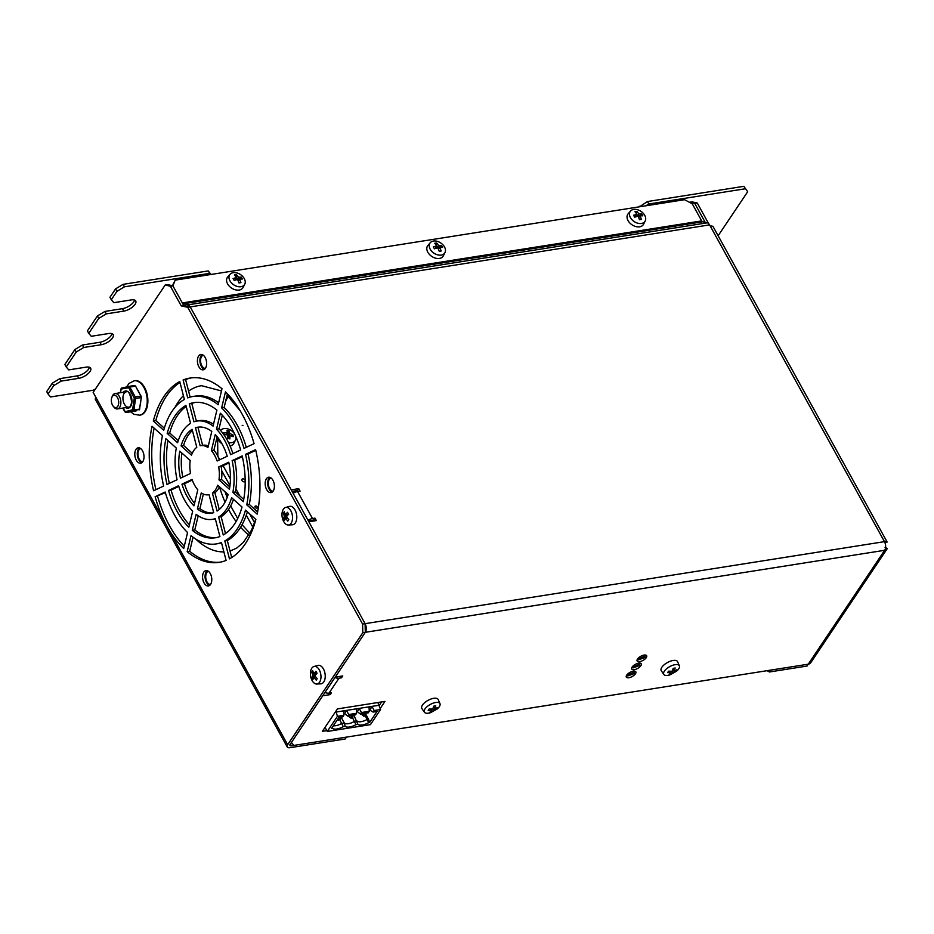 <?xml version="1.0" encoding="UTF-8"?>
<svg xmlns="http://www.w3.org/2000/svg" width="934" height="934" viewBox="0 0 934 934"><rect width="100%" height="100%" fill="white"/><g stroke="black" fill="none" stroke-linecap="round" stroke-linejoin="round"><path stroke-width="1.4" d="M111.8 397.534L112.255 396.355A7.776 4.507 81 0 1 115.057 393.564A7.776 4.507 81 0 1 120.72 400.546A7.776 4.507 81 0 1 117.486 408.929A7.776 4.507 81 0 1 113.96 407.142L113.166 406.162A6.223 3.608 -99 0 0 118.221 405.403A6.223 3.608 -99 0 0 116.843 396.693A6.223 3.608 -99 0 0 111.8 397.534A6.223 3.608 -99 0 0 111.695 403.138A6.223 3.608 -99 0 0 113.166 406.162M291.408 745.811L346.467 737.113L345.218 738.981L290.159 747.679A6.223 2.685 151.1 0 1 287.217 746.943L95.431 399.53A6.223 2.685 -28.9 0 1 95.863 397.312L93.155 392.408L165.166 285.045L167.676 284.66L172.895 285.827L183.729 305.476L190.256 306.947L187.746 307.333L362.59 624.064L365.089 623.667L190.256 306.947L291.221 489.86L298.74 488.669L300.094 491.132L297.584 491.517L312.493 518.533L315.003 518.136L316.357 520.588L308.85 521.779L365.089 623.667L365.299 632.306L290.159 744.34A3.106 1.343 151.1 0 0 289.937 745.449A3.106 1.343 151.1 0 0 291.408 745.811L290.392 743.978M324.974 692.421A6.223 4.296 33.9 0 0 328.978 693.133L331.477 692.736L330.227 694.604L322.72 695.795L291.408 742.472L293.906 745.414L808.272 664.179L807.023 666.047L769.476 671.978L770.725 670.11L808.272 664.179L884.661 550.289A6.223 4.296 33.9 0 0 887.125 548.842A6.223 4.296 33.9 0 0 887.3 548.538L885.315 548.853M769.476 671.978L767.059 670.694M718.141 235.765L747.69 191.727L743.826 186.321L647.46 201.546L648.826 203.997L745.18 188.785M648.826 203.997L645.814 205.807M210.547 274.549L208.189 270.918L123.09 284.356L124.444 286.808L209.555 273.37M124.444 286.808L116.937 291.338L111.298 299.732L113.808 302.674L131.32 299.907A9.328 4.028 -28.9 0 1 135.734 301.005A9.328 4.028 -28.9 0 1 135.08 304.321A9.328 4.028 -28.9 0 1 123.813 311.115L122.459 308.664A9.328 4.028 151.1 0 0 133.725 301.869A9.328 4.028 151.1 0 0 134.543 300.059M106.289 313.882L98.782 318.401L97.428 315.949L104.935 311.431L106.289 313.882L123.813 311.115M98.782 318.401L88.753 333.345L91.263 336.287L108.776 333.52A9.328 4.028 -28.9 0 1 113.189 334.606A9.328 4.028 -28.9 0 1 112.535 337.933A9.328 4.028 -28.9 0 1 101.269 344.716L99.915 342.264A9.328 4.028 151.1 0 0 111.181 335.481A9.328 4.028 151.1 0 0 111.998 333.66M83.745 347.483L76.238 352.013L74.883 349.561L82.39 345.031L83.745 347.483L101.269 344.716M76.238 352.013L66.221 366.945L68.719 369.887L86.232 367.12A9.328 4.028 -28.9 0 1 90.645 368.218A9.328 4.028 -28.9 0 1 89.991 371.545A9.328 4.028 -28.9 0 1 78.725 378.328L77.37 375.877A9.328 4.028 151.1 0 0 88.637 369.082A9.328 4.028 151.1 0 0 89.454 367.272M61.2 381.095L53.693 385.625L52.339 383.162L59.846 378.644L61.2 381.095L78.725 378.328M53.693 385.625L48.054 394.02L50.553 396.962L93.108 390.249L95.408 389.046M52.339 383.162L46.7 391.568L48.054 394.02M59.846 378.644L77.37 375.877M74.883 349.561L64.855 364.493L66.221 366.945M82.39 345.031L99.915 342.264M97.428 315.949L87.399 330.881L88.753 333.345M104.935 311.431L122.459 308.664M116.937 291.338L115.582 288.875L109.943 297.281L111.298 299.732M115.582 288.875L123.09 284.356M208.189 270.918L211.037 274.468M639.451 206.811L647.46 201.546M743.826 186.321L747.69 191.727M640.292 206.683L639.953 206.064M328.978 693.133L338.995 678.201L341.494 677.804L342.755 675.936L335.248 677.127L365.299 632.306L362.801 632.703L287.649 744.737A6.223 2.685 151.1 0 0 287.217 746.943M192.065 479.422L181.967 484.151A43.536 25.241 -99 0 0 193.957 505.854L197.798 489.801A24.879 14.419 81 0 1 192.065 479.422M220.354 413.202L216.525 429.208A49.759 28.837 81 0 1 230.581 454.683L240.657 449.966A68.415 39.66 -99 0 0 220.354 413.202M189.287 403.862L193.933 421.783A49.759 28.837 81 0 1 196.84 421.059A49.759 28.837 81 0 1 213.057 426.102L216.898 410.096A68.415 39.66 -99 0 0 193.922 402.624A68.415 39.66 -99 0 0 189.287 403.862L191.785 403.465L196.373 421.141M255.869 519.456L245.479 510.127A74.638 43.268 81 0 1 224.802 540.949L229.449 558.859A93.295 54.079 -99 0 0 255.869 519.456M190.221 460.532L179.783 451.169A43.536 25.241 -99 0 0 180.425 478.185L190.524 473.456A24.879 14.419 81 0 1 190.221 460.532M212.403 493.094L217.062 511.073A43.536 25.241 -99 0 0 228.141 494.565L217.704 485.201A24.879 14.419 81 0 1 212.403 493.094L214.913 492.697L219.257 509.474M196.782 447.316L192.124 429.336A43.536 25.241 -99 0 0 181.056 445.845L191.493 455.208A24.879 14.419 81 0 1 196.782 447.316M218.976 479.878L229.414 489.241A43.536 25.241 -99 0 0 228.772 462.225L218.673 466.953A24.879 14.419 81 0 1 218.976 479.878L221.486 479.481L229.787 486.941M225.468 391.871L221.638 407.866A74.638 43.268 81 0 1 244.007 448.39L254.071 443.673A93.295 54.079 -99 0 0 225.468 391.871M195.475 427.76L200.133 445.74A24.879 14.419 81 0 1 200.717 445.635A24.879 14.419 81 0 1 207.932 447.503L211.785 431.438A43.536 25.241 -99 0 0 197.81 427.2A43.536 25.241 -99 0 0 195.475 427.76L197.985 427.375L202.631 445.331M215.24 434.555L211.399 450.608A24.879 14.419 81 0 1 217.12 460.987L227.231 456.259A43.536 25.241 -99 0 0 215.24 434.555M246.751 504.804L257.154 514.132A93.295 54.079 -99 0 0 255.612 449.639L245.549 454.356A74.638 43.268 81 0 1 246.751 504.804L249.261 504.407L257.609 511.89M153.316 420.954L163.719 430.282A74.638 43.268 81 0 1 184.383 399.46L179.748 381.551A93.295 54.079 -99 0 0 153.316 420.954L155.826 420.557L164.326 428.181M163.637 486.054A74.638 43.268 81 0 1 162.446 435.606L152.044 426.278A93.295 54.079 -99 0 0 153.585 490.77L163.637 486.054M221.451 542.514A74.638 43.268 81 0 1 216.244 543.927A74.638 43.268 81 0 1 191.026 535.649L187.185 551.655A93.295 54.079 -99 0 0 219.151 562.35A93.295 54.079 -99 0 0 226.098 560.423L221.451 542.514M168.54 490.443A68.415 39.66 -99 0 0 188.831 527.208L192.673 511.202A49.759 28.837 81 0 1 178.616 485.727L168.54 490.443L171.05 490.058A68.415 39.66 -99 0 0 189.404 524.815M192.299 530.314A68.415 39.66 -99 0 0 215.275 537.786A68.415 39.66 -99 0 0 219.91 536.548L215.264 518.627A49.759 28.837 81 0 1 212.357 519.351A49.759 28.837 81 0 1 196.14 514.307L192.299 530.314L194.797 529.917A68.415 39.66 -99 0 0 216.513 537.552M165.902 438.723A68.415 39.66 -99 0 0 166.999 484.477L177.063 479.761A49.759 28.837 81 0 1 176.316 448.051L165.902 438.723M201.265 492.907L197.413 508.972A43.536 25.241 -99 0 0 211.388 513.21A43.536 25.241 -99 0 0 213.711 512.638L209.053 494.67A24.879 14.419 81 0 1 208.48 494.775A24.879 14.419 81 0 1 201.265 492.907M190.583 423.359L185.936 405.438A68.415 39.66 -99 0 0 167.186 433.388L177.588 442.728A49.759 28.837 81 0 1 190.583 423.359M218.614 517.051L223.261 534.972A68.415 39.66 -99 0 0 242.011 507.022L231.609 497.682A49.759 28.837 81 0 1 218.614 517.051L221.125 516.654L225.503 533.571M232.881 492.358L243.284 501.686A68.415 39.66 -99 0 0 242.198 455.932L232.134 460.649A49.759 28.837 81 0 1 232.881 492.358L235.391 491.961L243.716 499.433M183.099 379.986L187.734 397.896A74.638 43.268 81 0 1 192.953 396.483A74.638 43.268 81 0 1 218.171 404.761L222.012 388.754A93.295 54.079 -99 0 0 190.046 378.06A93.295 54.079 -99 0 0 183.099 379.986L185.597 379.589L190.139 397.102M266.657 489.579A7.776 4.507 -99 0 0 271 492.592A7.776 4.507 -99 0 0 274.246 484.209A7.776 4.507 -99 0 0 268.583 477.227A7.776 4.507 -99 0 0 265.314 481.804A7.776 4.507 -99 0 0 266.657 489.579M136.271 460.17A7.776 4.507 -99 0 0 140.614 463.182A7.776 4.507 -99 0 0 143.859 454.8A7.776 4.507 -99 0 0 138.185 447.818A7.776 4.507 -99 0 0 134.928 452.395A7.776 4.507 -99 0 0 136.271 460.17M204.044 582.933A7.776 4.507 -99 0 0 208.387 585.945A7.776 4.507 -99 0 0 211.621 577.562A7.776 4.507 -99 0 0 205.959 570.581A7.776 4.507 -99 0 0 202.69 575.157A7.776 4.507 -99 0 0 204.044 582.933M198.895 366.817A7.776 4.507 -99 0 0 203.238 369.829A7.776 4.507 -99 0 0 206.472 361.446A7.776 4.507 -99 0 0 200.81 354.465A7.776 4.507 -99 0 0 197.541 359.041A7.776 4.507 -99 0 0 198.895 366.817M172.428 285.722L175.183 280.13L172.895 285.827L170.385 286.224L165.166 285.045M170.385 286.224L181.231 305.873L187.746 307.333M362.801 632.703L362.59 624.064M287.649 744.737L167.023 526.216A93.295 54.079 -99 0 0 183.729 548.538L187.559 532.543A74.638 43.268 81 0 1 165.19 492.02L155.126 496.736A93.295 54.079 -99 0 0 167.023 526.216L95.863 397.312M169.533 525.819A93.295 54.079 -99 0 0 184.29 546.203A93.295 54.079 81 0 1 169.533 525.819A93.295 54.079 81 0 1 157.624 496.339A93.295 54.079 -99 0 0 169.533 525.819M165.388 492.708L155.126 496.736M192.299 480.088L184.477 483.754A43.536 25.241 -99 0 0 194.552 503.344M222.292 415.198L219.023 428.811A49.759 28.837 81 0 1 232.881 453.609M195.183 402.461A68.415 39.66 -99 0 0 191.785 403.465M196.84 421.059L199.339 420.662A49.759 28.837 81 0 1 213.512 424.223M247.382 511.832A74.638 43.268 81 0 1 227.312 540.553L231.714 557.528M181.908 453.083A43.536 25.241 -99 0 0 182.784 477.087M219.432 486.754A24.879 14.419 81 0 1 214.913 492.697M192.439 430.539A43.536 25.241 -99 0 0 183.566 445.448L192.264 453.259M228.923 462.925L221.171 466.556A24.879 14.419 81 0 1 221.486 479.481M227.417 393.809L224.137 407.469A74.638 43.268 81 0 1 246.307 447.304M199.07 427.06A43.536 25.241 -99 0 0 197.985 427.375M200.717 445.635L203.215 445.238A24.879 14.419 81 0 1 208.305 445.938M217.143 436.668L213.898 450.211A24.879 14.419 81 0 1 219.397 459.925M255.776 450.34L248.059 453.959A74.638 43.268 81 0 1 249.261 504.407M179.993 382.485A93.295 54.079 -99 0 0 155.826 420.557A93.295 54.079 81 0 1 179.993 382.485M154.098 428.122A93.295 54.079 -99 0 0 155.92 489.673A93.295 54.079 81 0 1 154.098 428.122M221.556 542.911A74.638 43.268 81 0 1 218.743 543.53L216.244 543.927M193.046 537.225L189.695 551.258A93.295 54.079 -99 0 0 220.401 562.128A93.295 54.079 81 0 1 189.695 551.258L187.185 551.655M178.814 486.404L171.05 490.058M198.195 515.79L194.797 529.917M215.334 518.872A49.759 28.837 81 0 1 214.867 518.954L212.357 519.351M167.98 440.579A68.415 39.66 -99 0 0 169.334 483.38M203.39 494.074L199.923 508.575A43.536 25.241 -99 0 0 212.637 512.953M186.193 406.453A68.415 39.66 -99 0 0 169.684 432.991L178.231 440.661M233.465 499.351A49.759 28.837 81 0 1 221.125 516.654M242.361 456.633L234.632 460.252A49.759 28.837 81 0 1 235.391 491.961M191.307 377.885A93.295 54.079 -99 0 0 185.597 379.589A93.295 54.079 81 0 1 191.307 377.885M192.953 396.483L195.463 396.086A74.638 43.268 81 0 1 218.649 402.787M269.879 477.344A7.776 4.507 -99 0 0 269.167 489.183A7.776 4.507 -99 0 0 272.203 492.078M139.493 447.935A7.776 4.507 -99 0 0 138.781 459.773A7.776 4.507 -99 0 0 141.816 462.669M207.255 570.697A7.776 4.507 -99 0 0 206.542 582.536A7.776 4.507 -99 0 0 209.59 585.431M202.106 354.581A7.776 4.507 -99 0 0 201.394 366.42A7.776 4.507 -99 0 0 204.441 369.315M234.632 460.252L232.134 460.649M169.684 432.991L167.186 433.388M199.923 508.575L197.413 508.972M248.059 453.959L245.549 454.356M213.898 450.211L211.399 450.608M224.137 407.469L221.638 407.866M221.171 466.556L218.673 466.953M183.566 445.448L181.056 445.845M227.312 540.553L224.802 540.949M219.023 428.811L216.525 429.208M184.477 483.754L181.967 484.151M183.729 305.476L181.231 305.873M710.272 226.121A6.223 2.685 -28.9 0 1 713.214 226.845L887.148 542.059A6.223 2.685 151.1 0 0 884.463 541.65A6.223 3.608 81 0 1 884.661 550.289L365.299 632.306A6.223 3.608 -99 0 0 365.089 623.667L884.463 541.65L709.595 224.884A5.406 3.129 -99 0 0 707.295 222.817L702.672 221.778A2.288 1.331 81 0 1 701.691 220.903L692.257 203.81L684.54 199.689L175.183 280.13M697.266 203.017L694.756 203.414L689.549 202.234L692.047 201.849L697.266 203.017L708.602 223.576M694.756 203.414L705.217 222.35M308.687 521.499A3.106 1.343 151.1 0 1 311.244 520.401L313.742 520.005L314.256 520.915M297.993 491.459L297.479 490.537L292.073 491.389M635.447 673.788A5.441 2.347 151.1 0 0 635.832 671.85A5.441 2.347 151.1 0 0 629.936 672.41A5.441 2.347 151.1 0 0 626.305 677.103A5.441 2.347 151.1 0 0 630.508 677.302A5.441 2.347 151.1 0 0 635.447 673.788M640.864 665.72A5.441 2.347 151.1 0 0 641.249 663.782A5.441 2.347 151.1 0 0 635.342 664.354A5.441 2.347 151.1 0 0 631.711 669.036A5.441 2.347 151.1 0 0 635.914 669.246A5.441 2.347 151.1 0 0 640.864 665.72M646.27 657.653A5.441 2.347 151.1 0 0 646.655 655.715A5.441 2.347 151.1 0 0 640.759 656.287A5.441 2.347 151.1 0 0 637.128 660.968A5.441 2.347 151.1 0 0 641.331 661.179A5.441 2.347 151.1 0 0 646.27 657.653M380.266 708.427L384.971 701.399L337.419 708.918L322.382 731.322L326.818 730.621M324.39 728.333L325.464 728.158M379.356 705.287L381.609 701.936M637.385 659.229A5.441 2.347 151.1 0 0 638.05 659.194M631.979 667.296A5.441 2.347 151.1 0 0 632.645 667.261M626.562 675.352A5.441 2.347 151.1 0 0 627.239 675.329M325.557 692.678L324.717 692.806M297.479 490.537L298.74 488.669M313.742 520.005L315.003 518.136M293.124 493.292A6.223 2.685 -28.9 0 1 297.584 491.517M312.493 518.533A6.223 2.685 151.1 0 0 308.033 520.296M329.375 693.075L330.227 694.604M340.653 676.263L341.494 677.804M338.995 678.201A6.223 4.296 -146.1 0 1 334.991 677.489M172.895 285.827L182.328 302.92A2.288 1.331 -99 0 0 183.297 303.795L187.932 304.846A5.406 3.129 81 0 1 190.232 306.912L709.595 224.884M884.837 542.421L887.148 542.059M887.125 548.842L810.724 662.743A6.223 4.296 -146.1 0 1 808.272 664.179M885.082 547.394L887.3 548.538M271.035 477.951A6.69 3.876 -99 0 0 268.467 485.12A6.69 3.876 -99 0 0 273.113 491.144M210.5 584.497A6.69 3.876 81 0 1 206.986 581.882A6.69 3.876 81 0 1 208.41 571.304M140.649 448.542A6.69 3.876 -99 0 0 139.213 459.119A6.69 3.876 -99 0 0 142.727 461.735M205.352 368.381A6.69 3.876 81 0 1 200.693 362.357A6.69 3.876 81 0 1 203.262 355.189M139.4 393.319L135.558 386.127L129.803 387.038L135.278 396.962L141.034 396.051L139.4 393.319A12.749 7.39 -99 0 0 138.302 390.926A12.749 7.39 -99 0 0 136.959 388.906M133.772 411.17L126.16 412.501L133.772 411.17A12.749 7.39 -99 0 0 136.936 410.47M139.995 405.916L141.314 397.58L135.558 398.491L133.912 409.991L139.668 409.08L139.995 405.916A12.749 7.39 -99 0 0 140.73 400.791M139.948 415.128A17.419 10.099 -99 0 0 140.263 415.093A17.419 10.099 -99 0 0 147.584 404.842A17.419 10.099 -99 0 0 144.56 387.435A17.419 10.099 -99 0 0 134.835 380.687A17.419 10.099 -99 0 0 134.519 380.745M141.034 396.051L141.314 397.58M139.668 409.08L139.038 410.014M131.916 411.59L131.017 410.995M123.008 408.053L125.249 411.696L132.616 409.746L134.262 398.258L128.682 387.715L129.803 387.038A1.553 0.899 -99 0 0 128.939 386.442L134.694 385.532L135.558 386.127L134.659 385.532L128.962 386.431A1.553 0.899 -99 0 0 128.904 386.442A0.934 0.759 -102.5 0 1 128.904 386.442L121.747 388.019L128.834 386.466M242.945 425.53L242.186 425.332L242.945 425.53M245.187 480.59A1.868 1.284 33.9 0 0 245.012 480.123A1.868 1.284 33.9 0 0 243.459 478.932A1.868 1.284 33.9 0 0 241.953 479.317A1.868 1.284 33.9 0 0 242.793 481.43A1.868 1.284 33.9 0 0 245.058 481.395A1.868 1.284 33.9 0 0 245.198 481.068M257.224 506.87A1.319 0.911 33.9 0 0 255.052 506.298A1.319 0.911 33.9 0 0 257.247 507.781A1.319 0.911 33.9 0 0 257.224 506.87M239.723 495.849L235.893 488.914M230.418 479.002L223.063 465.669M219.794 459.738L217.832 456.201M254.597 522.783L249.693 513.91M252.869 527.15L246.272 515.206M241.929 507.325L241.497 506.555M229.962 485.657L221.72 470.736M341.085 717.137L344.319 722.986A9.328 4.028 151.1 0 0 348.429 723.675A9.328 4.028 151.1 0 0 354.535 721.375L357.033 720.978A9.328 4.028 151.1 0 0 361.143 721.667A9.328 4.028 151.1 0 0 367.249 719.367L368.498 719.168L365.404 713.564M333.345 725.753A9.328 4.028 151.1 0 0 335.715 725.683A9.328 4.028 151.1 0 0 341.821 723.383L344.319 722.986L345.183 726.348A10.262 4.436 151.1 0 0 349.573 726.991A10.262 4.436 151.1 0 0 355.959 724.644L357.897 724.34A10.262 4.436 151.1 0 0 362.287 724.982A10.262 4.436 151.1 0 0 368.673 722.636L365.241 715.736M353.811 715.129L357.897 724.34M332.224 727.423L332.469 728.357A10.262 4.436 151.1 0 0 336.859 728.999A10.262 4.436 151.1 0 0 343.245 726.652L345.183 726.348M355.959 724.644L352.527 717.744M332.469 728.357L331.5 728.508L338.89 717.475L342.813 716.857L343.84 715.316L337.419 716.331L327.274 731.462L370.436 724.644L380.57 709.513L377.861 702.531M361.435 712.537L360.407 714.078L357.325 711.615L359.345 708.614L361.435 712.537L369.269 711.299L369.035 707.085L372.059 706.606L374.16 710.529L380.57 709.513M374.16 710.529L373.121 712.07L369.187 709.747M368.673 722.636L369.642 722.484L377.044 711.451L373.121 712.07M365.369 713.296L365.591 715.222L363.851 716.273L361.224 713.95M363.373 713.611L364.435 715.409L365.591 715.222M369.642 722.484L368.498 719.168M369.269 711.299L368.241 712.84L360.407 714.078M370.039 709.606L372.059 706.606M335.796 711.323L336.193 712.023L379.344 705.217M336.193 712.023L337.419 716.331M343.84 715.316L343.595 711.101L346.631 710.622L348.721 714.545L356.554 713.307L355.527 714.849L347.693 716.086L344.611 713.623L346.631 710.622M359.345 708.614L356.321 709.093L356.554 713.307M364.435 715.409L363.851 716.273M352.655 715.304L352.877 717.23L351.137 718.281L348.779 716.436L349.164 715.853M361.493 714.428L361.878 713.845M327.274 731.462L325.032 727.376M348.721 714.545L347.693 716.086M344.611 713.623L343.759 713.763M357.325 711.615L356.473 711.755M339.941 717.312L340.163 719.238L339.007 719.425L338.341 718.304M340.163 719.238L338.423 720.289L339.007 719.425M338.423 720.289L337.489 719.565M350.659 715.619L351.721 717.417L351.137 718.281M352.877 717.23L351.721 717.417M343.245 726.652L339.813 719.752M231.072 435.804L232.998 434.835L233.161 436.703L229.939 435.431L229.881 438.898L227.662 438.396L227.721 434.917L223.856 434.59L223.693 432.722L224.055 434.602M226.413 434.754L227.557 433.049L223.693 432.722M232.998 434.835L229.776 433.551L229.192 431.029L226.974 430.527L227.557 433.049M228.491 442.518A8.896 6.141 33.9 0 0 235.461 440.136A8.896 6.141 33.9 0 0 235.847 439.015A8.896 6.141 33.9 0 0 235.73 436.365M234.574 433.831A8.896 6.141 33.9 0 0 220.739 430.27A8.896 6.141 33.9 0 0 220.576 430.469M217.552 438.034A9.328 6.445 33.9 0 0 221.988 443.813M230.068 445.95A9.328 6.445 33.9 0 0 233.827 443.346L235.461 440.136M228.106 438.163L228.97 436.867M227.908 438.443L229.939 435.431M227.733 436.587L229.776 433.551M227.733 435.291L229.192 431.029M238.287 280.971L239.548 279.091L240.949 282.628L239.011 282.955L237.61 279.418L234.177 280.422L233.103 278.519L236.524 277.515L234.481 274.923L236.419 274.596L238.462 277.176L241.252 277.129L237.785 279.815M241.054 286.703A8.896 6.141 33.9 0 0 244.755 284.205A8.896 6.141 33.9 0 0 241.626 275.425A8.896 6.141 33.9 0 0 231.609 273.148A8.896 6.141 33.9 0 0 230.033 274.327A8.896 6.141 33.9 0 0 231.317 282.745A8.896 6.141 33.9 0 0 241.054 286.703M239.548 279.091L242.326 279.044L241.252 277.129M230.033 274.327L227.674 277.048A9.328 6.445 33.9 0 0 229.028 285.886A9.328 6.445 33.9 0 0 239.244 290.03A9.328 6.445 33.9 0 0 243.12 287.415L244.755 284.205M235.73 279.92L235.928 278.402M236.115 276.919L236.419 274.596M236.839 279.616L238.462 277.176M234.691 280.258L236.524 277.515M438.525 249.355L439.786 247.475L441.187 251.001L439.249 251.339L437.848 247.802L434.415 248.806L433.341 246.891L436.762 245.887L434.719 243.307L436.657 242.98L438.7 245.56L441.49 245.502L438.023 248.199M439.786 247.475L442.564 247.417L441.49 245.502M441.292 255.075A8.896 6.141 33.9 0 0 444.981 252.577A8.896 6.141 33.9 0 0 443.311 245.233A8.896 6.141 33.9 0 0 435.139 240.972A8.896 6.141 33.9 0 0 430.27 242.712A8.896 6.141 33.9 0 0 431.555 251.118A8.896 6.141 33.9 0 0 441.292 255.075M430.27 242.712L427.912 245.432A9.328 6.445 33.9 0 0 429.266 254.258A9.328 6.445 33.9 0 0 439.482 258.414A9.328 6.445 33.9 0 0 443.358 255.788L444.981 252.577M435.968 248.304L436.166 246.786M436.353 245.303L436.657 242.98M437.077 247.989L438.7 245.56M434.929 248.631L436.762 245.887M638.763 217.727L640.024 215.847L641.424 219.385L639.486 219.712L638.085 216.174L634.653 217.178L633.579 215.275L637 214.271L634.957 211.679L636.895 211.353L638.938 213.933L641.728 213.886L638.261 216.571M641.53 223.459A8.896 6.141 33.9 0 0 645.219 220.961A8.896 6.141 33.9 0 0 642.102 212.181A8.896 6.141 33.9 0 0 632.084 209.905A8.896 6.141 33.9 0 0 630.508 211.084A8.896 6.141 33.9 0 0 631.793 219.502A8.896 6.141 33.9 0 0 641.53 223.459M640.024 215.847L642.802 215.801L641.728 213.886M630.508 211.084L628.15 213.804A9.328 6.445 33.9 0 0 629.504 222.642A9.328 6.445 33.9 0 0 639.72 226.787A9.328 6.445 33.9 0 0 643.596 224.172L645.219 220.961M636.206 216.676L636.404 215.159M636.591 213.676L636.895 211.353M637.315 216.373L638.938 213.933M635.155 217.015L637 214.271M672.97 669.094L673.998 670.962L676.8 669.818L675.842 671.266L675.025 670.624M672.223 670.916L673.052 672.41L675.842 671.266M673.998 670.962L675.189 668.008L673.227 668.335L672.036 671.277L668.557 671.172L667.6 672.632L671.091 672.737L669.211 674.43L671.172 674.114L673.052 672.41M678.738 668.826A8.896 3.841 151.1 0 0 679.392 665.86A8.896 3.841 151.1 0 0 673.496 665.043A8.896 3.841 151.1 0 0 665.347 669.947A8.896 3.841 151.1 0 0 663.829 674.453A8.896 3.841 151.1 0 0 669.947 674.873L676.485 671.266A8.896 3.841 151.1 0 0 678.738 668.826M679.392 665.86L677.605 661.727A9.328 4.028 151.1 0 0 667.413 662.556A9.328 4.028 151.1 0 0 661.284 670.74L663.829 674.453M670.297 671.301L671.091 672.737M670.682 671.312L670.857 672.328M670.962 672.889L671.172 674.114M433.563 706.898L434.602 708.766L437.392 707.622L436.435 709.069L435.618 708.439M432.816 708.719L433.645 710.214L436.435 709.069M434.602 708.766L435.781 705.812L433.82 706.139L432.64 709.093L429.15 708.988L428.192 710.435L431.683 710.541L429.803 712.245L431.765 711.918L433.645 710.214M439.33 706.629A8.896 3.841 151.1 0 0 439.984 703.676A8.896 3.841 151.1 0 0 434.088 702.858A8.896 3.841 151.1 0 0 425.939 707.75A8.896 3.841 151.1 0 0 424.433 712.257A8.896 3.841 151.1 0 0 430.551 712.677L437.089 709.069A8.896 3.841 151.1 0 0 439.33 706.629M439.984 703.676L438.198 699.543A9.328 4.028 151.1 0 0 428.017 700.372A9.328 4.028 151.1 0 0 421.888 708.544L424.433 712.257M430.889 709.116L431.683 710.541M431.274 709.116L431.45 710.132M431.555 710.692L431.765 711.918M284.87 513.618L283.317 513.128L284.275 511.645L285.349 514.786L287.532 512.322L288.606 514.214L286.423 516.689L288.769 519.619L287.8 521.102L285.454 518.16L287.287 517.868M283.317 513.128L284.391 516.269L283.481 518.522L284.543 520.425L285.454 518.16M291.186 523.145A8.896 5.16 -99 0 0 291.677 512.684A8.896 5.16 -99 0 0 285.57 507.466A8.896 5.16 -99 0 0 284.275 508.154A8.896 5.16 -99 0 0 282.407 518.172A8.896 5.16 -99 0 0 288.337 525.001A8.896 5.16 -99 0 0 291.186 523.145M288.337 525.001L292.389 524.791A9.328 5.406 -99 0 0 295.377 522.853A9.328 5.406 -99 0 0 295.891 511.879A9.328 5.406 -99 0 0 289.482 506.403L285.57 507.466M288.174 514.657L287.497 514.447M288.536 514.284L285.349 514.786M287.112 515.837L284.391 516.269M286.656 517.039L283.481 518.522M313.299 672.643L311.746 672.153L312.703 670.67L313.777 673.811L315.961 671.348L317.035 673.251L314.851 675.714L317.198 678.656L316.229 680.127L313.882 677.197L315.715 676.905M311.746 672.153L312.808 675.294L311.909 677.559L312.972 679.45L313.882 677.197M319.615 682.17A8.896 5.16 -99 0 0 320.105 671.709A8.896 5.16 -99 0 0 313.999 666.491A8.896 5.16 -99 0 0 312.703 667.18A8.896 5.16 -99 0 0 310.835 677.208A8.896 5.16 -99 0 0 316.766 684.027A8.896 5.16 -99 0 0 319.615 682.17M316.766 684.027L320.817 683.828A9.328 5.406 -99 0 0 323.806 681.878A9.328 5.406 -99 0 0 324.32 670.904A9.328 5.406 -99 0 0 317.91 665.428L313.999 666.491M316.603 673.694L315.925 673.472M316.965 673.309L313.777 673.811M315.54 674.862L312.808 675.294M315.085 676.064L311.909 677.559M627.881 674.617L634.384 672.246L634.116 673.624L627.613 675.994L627.881 674.617M638.704 658.493L645.207 656.123L644.927 657.501L638.424 659.871L638.704 658.493M639.521 665.568L633.019 667.927L633.287 666.549L639.802 664.191L639.521 665.568M187.968 306.422L187.932 304.846L707.295 222.817M183.321 304.729L183.297 303.795L702.672 221.778M182.328 302.92L701.691 220.903M297.607 490.77L292.202 491.623M195.778 539.081A83.967 48.673 -99 0 0 223.891 551.901M221.486 390.949L201.51 385.684A83.967 48.673 -99 0 0 188.586 391.124M183.391 395.631A83.967 48.673 -99 0 0 174.985 407.399M236.08 521.546A83.967 48.673 81 0 1 229.601 511.33A83.967 48.673 81 0 1 228.573 509.415M225.059 502.118A83.967 48.673 81 0 1 219.467 486.789M248.806 535.077A83.967 48.673 81 0 1 240.61 527.208M123.323 392.268A8.71 5.044 81 0 1 131.764 398.806A8.71 5.044 81 0 1 125.751 407.621M120.474 392.712L121.198 389.058L128.682 387.715M132.091 385.94A12.749 7.39 -99 0 0 130.293 386.221M126.545 386.968L129.114 383.372L134.204 380.792A17.419 10.099 81 0 1 143.929 387.528A17.419 10.099 81 0 1 146.953 404.947A17.419 10.099 81 0 1 139.633 415.186L140.263 415.093M120.941 389.431L120.264 392.747M120.778 389.174L121.747 388.019A0.934 0.759 77.5 0 0 121.198 389.058M128.32 387.482A0.934 0.759 -102.5 0 1 128.869 386.454L128.939 386.442M132.616 409.746L133.912 409.991A1.553 0.899 -99 0 1 133.282 410.925A0.934 0.759 -102.5 0 1 132.371 410.119M125.249 411.696A0.934 0.759 77.5 0 0 126.16 412.501A1.553 0.899 -99 0 0 126.16 412.501L131.892 411.59M134.157 397.639L135.278 396.962A1.553 0.899 -99 0 1 135.558 398.491L134.262 398.258M125.646 412.361A1.553 0.899 -99 0 0 126.137 412.501L124.817 411.789L122.774 408.088M126.323 391.79A7.776 4.507 -99 0 0 123.055 396.366A7.776 4.507 -99 0 0 124.397 404.142A7.776 4.507 -99 0 0 128.752 407.154C129.698 407.808 130.69 406.127 131.717 402.087C130.13 393.716 128.332 390.284 126.323 391.79M117.486 408.929L130.246 406.909M115.057 393.564L127.818 391.556M209.064 494.681L208.48 494.775M230.033 551.06L236.734 548.071L243.365 542.409L251.398 530.337L255.753 519.351M240.143 410.668L227.079 395.222M230.686 505.901L237.68 518.557M242.058 524.733L249.833 533.302M228.188 396.226L225.596 401.398M217.599 437.229L217.844 456.247M225.036 491.786L227.125 497.577M134.204 380.792L134.835 380.687M139.633 415.186L134.076 414.334L130.573 411.801M633.777 671.149L634.384 672.246M644.588 655.014L645.207 656.123M637.77 658.68L638.424 659.871M626.959 674.803L627.613 675.994M632.365 666.736L633.019 667.927M639.183 663.082L639.802 664.191"/></g></svg>
